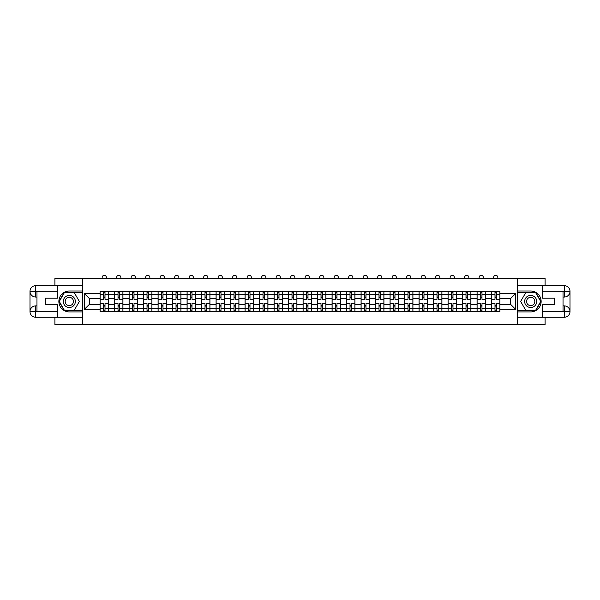 <?xml version="1.0" encoding="UTF-8"?>
<svg xmlns="http://www.w3.org/2000/svg" width="600" height="600" viewBox="0 0 600 600"><rect width="100%" height="100%" fill="white"/><g stroke="black" fill="none" stroke-linecap="round" stroke-linejoin="round"><path stroke-width="0.9" d="M54.907 317.265L54.907 324.697L545.092 324.697L545.092 317.265M545.092 285.66L545.092 278.228L54.907 278.228L54.907 285.66M114.578 311.452L114.578 294.308L108.442 294.308L108.442 311.452M108.442 294.308L108.442 291.472M114.578 294.308L114.578 291.472M122.94 291.472L122.94 311.452M129.075 311.452L129.075 291.472M137.445 291.472L137.445 311.452M143.58 311.452L143.58 291.472M151.942 291.472L151.942 311.452M158.078 311.452L158.078 291.472M166.44 291.472L166.44 311.452M172.575 311.452L172.575 291.472M180.938 291.472L180.938 311.452M187.072 311.452L187.072 291.472M195.442 291.472L195.442 311.452M201.57 311.452L201.57 291.472M209.94 291.472L209.94 311.452M216.075 311.452L216.075 291.472M224.438 291.472L224.438 311.452M230.572 311.452L230.572 291.472M238.935 291.472L238.935 311.452M245.07 311.452L245.07 291.472M253.433 291.472L253.433 311.452M259.567 311.452L259.567 291.472M267.938 291.472L267.938 311.452M274.072 311.452L274.072 291.472M282.435 291.472L282.435 311.452M288.57 311.452L288.57 291.472M296.933 291.472L296.933 311.452M303.067 311.452L303.067 291.472M311.43 291.472L311.43 311.452M317.565 311.452L317.565 291.472M325.928 291.472L325.928 311.452M332.062 311.452L332.062 291.472M340.433 291.472L340.433 311.452M346.567 311.452L346.567 291.472M354.93 291.472L354.93 311.452M361.065 311.452L361.065 291.472M369.428 291.472L369.428 311.452M375.562 311.452L375.562 291.472M383.925 291.472L383.925 311.452M390.06 311.452L390.06 291.472M398.43 291.472L398.43 311.452M404.558 311.452L404.558 291.472M412.928 291.472L412.928 311.452M419.062 311.452L419.062 291.472M427.425 291.472L427.425 311.452M433.56 311.452L433.56 291.472M441.923 291.472L441.923 311.452M448.058 311.452L448.058 291.472M456.42 291.472L456.42 311.452M462.555 311.452L462.555 291.472M470.925 291.472L470.925 311.452M477.06 311.452L477.06 291.472M485.423 291.472L485.423 311.452M491.558 311.452L491.558 291.472M491.558 304.343L485.423 304.343M477.06 304.343L470.925 304.343M462.555 304.343L456.42 304.343M448.058 304.343L441.923 304.343M433.56 304.343L427.425 304.343M419.062 304.343L412.928 304.343M404.558 304.343L398.43 304.343M390.06 304.343L383.925 304.343M375.562 304.343L369.428 304.343M361.065 304.343L354.93 304.343M346.567 304.343L340.433 304.343M332.062 304.343L325.928 304.343M317.565 304.343L311.43 304.343M303.067 304.343L296.933 304.343M288.57 304.343L282.435 304.343M274.072 304.343L267.938 304.343M259.567 304.343L253.433 304.343M245.07 304.343L238.935 304.343M230.572 304.343L224.438 304.343M216.075 304.343L209.94 304.343M201.57 304.343L195.442 304.343M187.072 304.343L180.938 304.343M172.575 304.343L166.44 304.343M158.078 304.343L151.942 304.343M143.58 304.343L137.445 304.343M129.075 304.343L122.94 304.343M114.578 304.343L108.442 304.343M491.558 298.582L485.423 298.582M477.06 298.582L470.925 298.582M462.555 298.582L456.42 298.582M448.058 298.582L441.923 298.582M433.56 298.582L427.425 298.582M419.062 298.582L412.928 298.582M404.558 298.582L398.43 298.582M390.06 298.582L383.925 298.582M375.562 298.582L369.428 298.582M361.065 298.582L354.93 298.582M346.567 298.582L340.433 298.582M332.062 298.582L325.928 298.582M317.565 298.582L311.43 298.582M303.067 298.582L296.933 298.582M288.57 298.582L282.435 298.582M274.072 298.582L267.938 298.582M259.567 298.582L253.433 298.582M245.07 298.582L238.935 298.582M230.572 298.582L224.438 298.582M216.075 298.582L209.94 298.582M201.57 298.582L195.442 298.582M187.072 298.582L180.938 298.582M172.575 298.582L166.44 298.582M158.078 298.582L151.942 298.582M143.58 298.582L137.445 298.582M129.075 298.582L122.94 298.582M114.578 298.582L108.442 298.582M89.392 304.343L100.08 304.343L100.08 298.582L89.392 298.582L89.392 304.343L84.465 309.27L84.465 293.655L100.08 293.655L100.08 298.582M499.92 298.582L499.92 304.343L510.607 304.343L510.607 298.582L499.92 298.582L499.92 291.472L100.08 291.472L100.08 293.655M499.92 293.655L515.535 293.655L515.535 309.27L499.92 309.27L499.92 304.343M100.08 304.343L100.08 311.452L499.92 311.452L499.92 309.27M100.08 309.27L84.465 309.27M517.395 324.697L517.395 278.228M82.605 324.697L82.605 278.228M105.007 310.058L103.515 310.058M103.515 292.868L105.007 292.868M119.505 310.058L118.02 310.058M118.02 292.868L119.505 292.868M134.002 310.058L132.517 310.058M132.517 292.868L134.002 292.868M148.5 310.058L147.015 310.058M147.015 292.868L148.5 292.868M163.005 310.058L161.512 310.058M161.512 292.868L163.005 292.868M177.502 310.058L176.017 310.058M176.017 292.868L177.502 292.868M192 310.058L190.515 310.058M190.515 292.868L192 292.868M206.498 310.058L205.013 310.058M205.013 292.868L206.498 292.868M220.995 310.058L219.51 310.058M219.51 292.868L220.995 292.868M235.5 310.058L234.007 310.058M234.007 292.868L235.5 292.868M249.998 310.058L248.513 310.058M248.513 292.868L249.998 292.868M264.495 310.058L263.01 310.058M263.01 292.868L264.495 292.868M278.993 310.058L277.507 310.058M277.507 292.868L278.993 292.868M293.498 310.058L292.005 310.058M292.005 292.868L293.498 292.868M307.995 310.058L306.502 310.058M306.502 292.868L307.995 292.868M322.493 310.058L321.007 310.058M321.007 292.868L322.493 292.868M336.99 310.058L335.505 310.058M335.505 292.868L336.99 292.868M351.487 310.058L350.002 310.058M350.002 292.868L351.487 292.868M365.993 310.058L364.5 310.058M364.5 292.868L365.993 292.868M380.49 310.058L379.005 310.058M379.005 292.868L380.49 292.868M394.987 310.058L393.502 310.058M393.502 292.868L394.987 292.868M409.485 310.058L408 310.058M408 292.868L409.485 292.868M423.982 310.058L422.498 310.058M422.498 292.868L423.982 292.868M438.487 310.058L436.995 310.058M436.995 292.868L438.487 292.868M452.985 310.058L451.5 310.058M451.5 292.868L452.985 292.868M467.482 310.058L465.998 310.058M465.998 292.868L467.482 292.868M481.98 310.058L480.495 310.058M480.495 292.868L481.98 292.868M496.485 310.058L494.993 310.058M494.993 292.868L496.485 292.868M84.465 293.655L89.392 298.582M510.607 304.343L515.535 309.27M510.607 298.582L515.535 293.655M108.398 311.452L108.398 299.28L105.007 299.28L105.007 291.472M103.515 291.472L103.515 299.28L100.125 299.28L100.125 291.472M106.35 278.228L106.35 277.395A2.093 2.093 0 0 0 104.265 275.303A2.093 2.093 0 0 0 102.172 277.395L102.172 278.228M108.398 299.28L108.398 291.472M100.125 311.452L100.125 303.645L103.515 303.645L103.515 311.452M105.007 311.452L105.007 303.645L108.398 303.645M103.515 297.233L105.007 297.233M100.125 303.645L100.125 299.28M105.007 305.692L103.515 305.692M105.007 310.245L103.515 310.245M103.515 306.9L105.007 306.9M105.007 296.025L103.515 296.025M103.515 292.68L105.007 292.68M36.968 297.053L35.715 297.053A5.715 5.715 0 0 1 30 291.382A5.715 5.715 0 0 1 35.715 285.66L82.515 285.66L82.515 291.007L69.315 291.007A10.455 10.455 0 0 0 58.86 301.462A10.455 10.455 0 0 0 69.315 311.918L82.515 311.918L82.515 317.265L35.715 317.265A5.715 5.715 0 0 1 30 311.55A5.715 5.715 0 0 1 35.715 305.88L36.968 305.88M82.515 311.918L82.515 291.007M57.42 285.66L57.42 298.163L45.428 298.163L45.428 304.763L57.42 304.763L57.42 317.265M35.715 297.053A5.715 5.715 0 0 1 30 291.382L35.715 291.472L35.715 297.053A5.715 5.715 0 0 1 30 291.382L30 311.55L57.42 311.685M35.715 311.685L35.715 317.265A5.715 5.715 0 0 1 30 311.55A5.715 5.715 0 0 1 35.715 305.88L35.715 311.452L36.968 311.452L36.968 291.472L35.715 291.472M82.515 292.493L64.14 292.493L58.957 301.462L64.14 310.433L82.515 310.433M563.033 305.88L564.285 305.88A5.715 5.715 0 0 1 570 311.55A5.715 5.715 0 0 1 564.285 317.265L517.485 317.265L517.485 311.918L530.685 311.918A10.455 10.455 0 0 0 541.14 301.462A10.455 10.455 0 0 0 530.685 291.007L517.485 291.007L517.485 285.66L564.285 285.66A5.715 5.715 0 0 1 570 291.382A5.715 5.715 0 0 1 564.285 297.053L563.033 297.053M517.485 291.007L517.485 311.918M542.58 317.265L542.58 304.763L554.572 304.763L554.572 298.163L542.58 298.163L542.58 285.66M564.285 305.88A5.715 5.715 0 0 1 570 311.55L564.428 311.595L564.285 305.88A5.715 5.715 0 0 1 570 311.55L570 291.382L542.58 291.24M564.285 291.24L564.285 285.66A5.715 5.715 0 0 1 570 291.382A5.715 5.715 0 0 1 564.285 297.053L564.285 291.472L563.033 291.472L563.033 311.452L564.285 311.452M517.485 310.433L535.86 310.433L541.043 301.462L535.86 292.493L517.485 292.493M63.27 301.462A6.045 6.045 0 0 0 69.315 307.507A6.045 6.045 0 0 0 75.36 301.462A6.045 6.045 0 0 0 69.315 295.425A6.045 6.045 0 0 0 63.27 301.462M65.183 301.462A4.133 4.133 0 0 0 69.315 305.603A4.133 4.133 0 0 0 73.448 301.462A4.133 4.133 0 0 0 69.315 297.33A4.133 4.133 0 0 0 65.183 301.462M74.332 292.77L79.35 301.462L74.332 310.155L64.297 310.155L59.28 301.462L64.297 292.77L74.332 292.77M524.64 301.462A6.045 6.045 0 0 0 530.685 307.507A6.045 6.045 0 0 0 536.73 301.462A6.045 6.045 0 0 0 530.685 295.425A6.045 6.045 0 0 0 524.64 301.462M526.553 301.462A4.133 4.133 0 0 0 530.685 305.603A4.133 4.133 0 0 0 534.817 301.462A4.133 4.133 0 0 0 530.685 297.33A4.133 4.133 0 0 0 526.553 301.462M535.702 292.77L540.72 301.462L535.702 310.155L525.668 310.155L520.65 301.462L525.668 292.77L535.702 292.77M122.895 311.452L122.895 299.28L119.505 299.28L119.505 291.472M118.02 291.472L118.02 299.28L114.623 299.28L114.623 291.472M120.855 278.228L120.855 277.395A2.093 2.093 0 0 0 118.762 275.303A2.093 2.093 0 0 0 116.67 277.395L116.67 278.228M122.895 299.28L122.895 291.472M114.623 311.452L114.623 303.645L118.02 303.645L118.02 311.452M119.505 311.452L119.505 303.645L122.895 303.645M118.02 297.233L119.505 297.233M114.623 303.645L114.623 299.28M119.505 305.692L118.02 305.692M119.505 310.245L118.02 310.245M118.02 306.9L119.505 306.9M119.505 296.025L118.02 296.025M118.02 292.68L119.505 292.68M137.392 311.452L137.392 299.28L134.002 299.28L134.002 291.472M132.517 291.472L132.517 299.28L129.127 299.28L129.127 291.472M135.352 278.228L135.352 277.395A2.093 2.093 0 0 0 133.26 275.303A2.093 2.093 0 0 0 131.167 277.395L131.167 278.228M137.392 299.28L137.392 291.472M129.127 311.452L129.127 303.645L132.517 303.645L132.517 311.452M134.002 311.452L134.002 303.645L137.392 303.645M132.517 297.233L134.002 297.233M129.127 303.645L129.127 299.28M134.002 305.692L132.517 305.692M134.002 310.245L132.517 310.245M132.517 306.9L134.002 306.9M134.002 296.025L132.517 296.025M132.517 292.68L134.002 292.68M151.898 311.452L151.898 299.28L148.5 299.28L148.5 291.472M147.015 291.472L147.015 299.28L143.625 299.28L143.625 291.472M149.85 278.228L149.85 277.395A2.093 2.093 0 0 0 147.757 275.303A2.093 2.093 0 0 0 145.665 277.395L145.665 278.228M151.898 299.28L151.898 291.472M143.625 311.452L143.625 303.645L147.015 303.645L147.015 311.452M148.5 311.452L148.5 303.645L151.898 303.645M147.015 297.233L148.5 297.233M143.625 303.645L143.625 299.28M148.5 305.692L147.015 305.692M148.5 310.245L147.015 310.245M147.015 306.9L148.5 306.9M148.5 296.025L147.015 296.025M147.015 292.68L148.5 292.68M166.395 311.452L166.395 299.28L163.005 299.28L163.005 291.472M161.512 291.472L161.512 299.28L158.123 299.28L158.123 291.472M164.347 278.228L164.347 277.395A2.093 2.093 0 0 0 162.255 275.303A2.093 2.093 0 0 0 160.17 277.395L160.17 278.228M166.395 299.28L166.395 291.472M158.123 311.452L158.123 303.645L161.512 303.645L161.512 311.452M163.005 311.452L163.005 303.645L166.395 303.645M161.512 297.233L163.005 297.233M158.123 303.645L158.123 299.28M163.005 305.692L161.512 305.692M163.005 310.245L161.512 310.245M161.512 306.9L163.005 306.9M163.005 296.025L161.512 296.025M161.512 292.68L163.005 292.68M180.892 311.452L180.892 299.28L177.502 299.28L177.502 291.472M176.017 291.472L176.017 299.28L172.62 299.28L172.62 291.472M178.845 278.228L178.845 277.395A2.093 2.093 0 0 0 176.76 275.303A2.093 2.093 0 0 0 174.667 277.395L174.667 278.228M180.892 299.28L180.892 291.472M172.62 311.452L172.62 303.645L176.017 303.645L176.017 311.452M177.502 311.452L177.502 303.645L180.892 303.645M176.017 297.233L177.502 297.233M172.62 303.645L172.62 299.28M177.502 305.692L176.017 305.692M177.502 310.245L176.017 310.245M176.017 306.9L177.502 306.9M177.502 296.025L176.017 296.025M176.017 292.68L177.502 292.68M195.39 311.452L195.39 299.28L192 299.28L192 291.472M190.515 291.472L190.515 299.28L187.118 299.28L187.118 291.472M193.35 278.228L193.35 277.395A2.093 2.093 0 0 0 191.257 275.303A2.093 2.093 0 0 0 189.165 277.395L189.165 278.228M195.39 299.28L195.39 291.472M187.118 311.452L187.118 303.645L190.515 303.645L190.515 311.452M192 311.452L192 303.645L195.39 303.645M190.515 297.233L192 297.233M187.118 303.645L187.118 299.28M192 305.692L190.515 305.692M192 310.245L190.515 310.245M190.515 306.9L192 306.9M192 296.025L190.515 296.025M190.515 292.68L192 292.68M209.895 311.452L209.895 299.28L206.498 299.28L206.498 291.472M205.013 291.472L205.013 299.28L201.623 299.28L201.623 291.472M207.847 278.228L207.847 277.395A2.093 2.093 0 0 0 205.755 275.303A2.093 2.093 0 0 0 203.663 277.395L203.663 278.228M209.895 299.28L209.895 291.472M201.623 311.452L201.623 303.645L205.013 303.645L205.013 311.452M206.498 311.452L206.498 303.645L209.895 303.645M205.013 297.233L206.498 297.233M201.623 303.645L201.623 299.28M206.498 305.692L205.013 305.692M206.498 310.245L205.013 310.245M205.013 306.9L206.498 306.9M206.498 296.025L205.013 296.025M205.013 292.68L206.498 292.68M224.392 311.452L224.392 299.28L220.995 299.28L220.995 291.472M219.51 291.472L219.51 299.28L216.12 299.28L216.12 291.472M222.345 278.228L222.345 277.395A2.093 2.093 0 0 0 220.252 275.303A2.093 2.093 0 0 0 218.16 277.395L218.16 278.228M224.392 299.28L224.392 291.472M216.12 311.452L216.12 303.645L219.51 303.645L219.51 311.452M220.995 311.452L220.995 303.645L224.392 303.645M219.51 297.233L220.995 297.233M216.12 303.645L216.12 299.28M220.995 305.692L219.51 305.692M220.995 310.245L219.51 310.245M219.51 306.9L220.995 306.9M220.995 296.025L219.51 296.025M219.51 292.68L220.995 292.68M238.89 311.452L238.89 299.28L235.5 299.28L235.5 291.472M234.007 291.472L234.007 299.28L230.618 299.28L230.618 291.472M236.843 278.228L236.843 277.395A2.093 2.093 0 0 0 234.757 275.303A2.093 2.093 0 0 0 232.665 277.395L232.665 278.228M238.89 299.28L238.89 291.472M230.618 311.452L230.618 303.645L234.007 303.645L234.007 311.452M235.5 311.452L235.5 303.645L238.89 303.645M234.007 297.233L235.5 297.233M230.618 303.645L230.618 299.28M235.5 305.692L234.007 305.692M235.5 310.245L234.007 310.245M234.007 306.9L235.5 306.9M235.5 296.025L234.007 296.025M234.007 292.68L235.5 292.68M253.388 311.452L253.388 299.28L249.998 299.28L249.998 291.472M248.513 291.472L248.513 299.28L245.115 299.28L245.115 291.472M251.347 278.228L251.347 277.395A2.093 2.093 0 0 0 249.255 275.303A2.093 2.093 0 0 0 247.163 277.395L247.163 278.228M253.388 299.28L253.388 291.472M245.115 311.452L245.115 303.645L248.513 303.645L248.513 311.452M249.998 311.452L249.998 303.645L253.388 303.645M248.513 297.233L249.998 297.233M245.115 303.645L245.115 299.28M249.998 305.692L248.513 305.692M249.998 310.245L248.513 310.245M248.513 306.9L249.998 306.9M249.998 296.025L248.513 296.025M248.513 292.68L249.998 292.68M267.885 311.452L267.885 299.28L264.495 299.28L264.495 291.472M263.01 291.472L263.01 299.28L259.612 299.28L259.612 291.472M265.845 278.228L265.845 277.395A2.093 2.093 0 0 0 263.752 275.303A2.093 2.093 0 0 0 261.66 277.395L261.66 278.228M267.885 299.28L267.885 291.472M259.612 311.452L259.612 303.645L263.01 303.645L263.01 311.452M264.495 311.452L264.495 303.645L267.885 303.645M263.01 297.233L264.495 297.233M259.612 303.645L259.612 299.28M264.495 305.692L263.01 305.692M264.495 310.245L263.01 310.245M263.01 306.9L264.495 306.9M264.495 296.025L263.01 296.025M263.01 292.68L264.495 292.68M282.39 311.452L282.39 299.28L278.993 299.28L278.993 291.472M277.507 291.472L277.507 299.28L274.118 299.28L274.118 291.472M280.343 278.228L280.343 277.395A2.093 2.093 0 0 0 278.25 275.303A2.093 2.093 0 0 0 276.157 277.395L276.157 278.228M282.39 299.28L282.39 291.472M274.118 311.452L274.118 303.645L277.507 303.645L277.507 311.452M278.993 311.452L278.993 303.645L282.39 303.645M277.507 297.233L278.993 297.233M274.118 303.645L274.118 299.28M278.993 305.692L277.507 305.692M278.993 310.245L277.507 310.245M277.507 306.9L278.993 306.9M278.993 296.025L277.507 296.025M277.507 292.68L278.993 292.68M296.888 311.452L296.888 299.28L293.498 299.28L293.498 291.472M292.005 291.472L292.005 299.28L288.615 299.28L288.615 291.472M294.84 278.228L294.84 277.395A2.093 2.093 0 0 0 292.748 275.303A2.093 2.093 0 0 0 290.663 277.395L290.663 278.228M296.888 299.28L296.888 291.472M288.615 311.452L288.615 303.645L292.005 303.645L292.005 311.452M293.498 311.452L293.498 303.645L296.888 303.645M292.005 297.233L293.498 297.233M288.615 303.645L288.615 299.28M293.498 305.692L292.005 305.692M293.498 310.245L292.005 310.245M292.005 306.9L293.498 306.9M293.498 296.025L292.005 296.025M292.005 292.68L293.498 292.68M311.385 311.452L311.385 299.28L307.995 299.28L307.995 291.472M306.502 291.472L306.502 299.28L303.112 299.28L303.112 291.472M309.337 278.228L309.337 277.395A2.093 2.093 0 0 0 307.252 275.303A2.093 2.093 0 0 0 305.16 277.395L305.16 278.228M311.385 299.28L311.385 291.472M303.112 311.452L303.112 303.645L306.502 303.645L306.502 311.452M307.995 311.452L307.995 303.645L311.385 303.645M306.502 297.233L307.995 297.233M303.112 303.645L303.112 299.28M307.995 305.692L306.502 305.692M307.995 310.245L306.502 310.245M306.502 306.9L307.995 306.9M307.995 296.025L306.502 296.025M306.502 292.68L307.995 292.68M325.882 311.452L325.882 299.28L322.493 299.28L322.493 291.472M321.007 291.472L321.007 299.28L317.61 299.28L317.61 291.472M323.843 278.228L323.843 277.395A2.093 2.093 0 0 0 321.75 275.303A2.093 2.093 0 0 0 319.657 277.395L319.657 278.228M325.882 299.28L325.882 291.472M317.61 311.452L317.61 303.645L321.007 303.645L321.007 311.452M322.493 311.452L322.493 303.645L325.882 303.645M321.007 297.233L322.493 297.233M317.61 303.645L317.61 299.28M322.493 305.692L321.007 305.692M322.493 310.245L321.007 310.245M321.007 306.9L322.493 306.9M322.493 296.025L321.007 296.025M321.007 292.68L322.493 292.68M340.388 311.452L340.388 299.28L336.99 299.28L336.99 291.472M335.505 291.472L335.505 299.28L332.115 299.28L332.115 291.472M338.34 278.228L338.34 277.395A2.093 2.093 0 0 0 336.248 275.303A2.093 2.093 0 0 0 334.155 277.395L334.155 278.228M340.388 299.28L340.388 291.472M332.115 311.452L332.115 303.645L335.505 303.645L335.505 311.452M336.99 311.452L336.99 303.645L340.388 303.645M335.505 297.233L336.99 297.233M332.115 303.645L332.115 299.28M336.99 305.692L335.505 305.692M336.99 310.245L335.505 310.245M335.505 306.9L336.99 306.9M336.99 296.025L335.505 296.025M335.505 292.68L336.99 292.68M354.885 311.452L354.885 299.28L351.487 299.28L351.487 291.472M350.002 291.472L350.002 299.28L346.612 299.28L346.612 291.472M352.837 278.228L352.837 277.395A2.093 2.093 0 0 0 350.745 275.303A2.093 2.093 0 0 0 348.653 277.395L348.653 278.228M354.885 299.28L354.885 291.472M346.612 311.452L346.612 303.645L350.002 303.645L350.002 311.452M351.487 311.452L351.487 303.645L354.885 303.645M350.002 297.233L351.487 297.233M346.612 303.645L346.612 299.28M351.487 305.692L350.002 305.692M351.487 310.245L350.002 310.245M350.002 306.9L351.487 306.9M351.487 296.025L350.002 296.025M350.002 292.68L351.487 292.68M369.382 311.452L369.382 299.28L365.993 299.28L365.993 291.472M364.5 291.472L364.5 299.28L361.11 299.28L361.11 291.472M367.335 278.228L367.335 277.395A2.093 2.093 0 0 0 365.243 275.303A2.093 2.093 0 0 0 363.157 277.395L363.157 278.228M369.382 299.28L369.382 291.472M361.11 311.452L361.11 303.645L364.5 303.645L364.5 311.452M365.993 311.452L365.993 303.645L369.382 303.645M364.5 297.233L365.993 297.233M361.11 303.645L361.11 299.28M365.993 305.692L364.5 305.692M365.993 310.245L364.5 310.245M364.5 306.9L365.993 306.9M365.993 296.025L364.5 296.025M364.5 292.68L365.993 292.68M383.88 311.452L383.88 299.28L380.49 299.28L380.49 291.472M379.005 291.472L379.005 299.28L375.608 299.28L375.608 291.472M381.84 278.228L381.84 277.395A2.093 2.093 0 0 0 379.748 275.303A2.093 2.093 0 0 0 377.655 277.395L377.655 278.228M383.88 299.28L383.88 291.472M375.608 311.452L375.608 303.645L379.005 303.645L379.005 311.452M380.49 311.452L380.49 303.645L383.88 303.645M379.005 297.233L380.49 297.233M375.608 303.645L375.608 299.28M380.49 305.692L379.005 305.692M380.49 310.245L379.005 310.245M379.005 306.9L380.49 306.9M380.49 296.025L379.005 296.025M379.005 292.68L380.49 292.68M398.377 311.452L398.377 299.28L394.987 299.28L394.987 291.472M393.502 291.472L393.502 299.28L390.105 299.28L390.105 291.472M396.338 278.228L396.338 277.395A2.093 2.093 0 0 0 394.245 275.303A2.093 2.093 0 0 0 392.153 277.395L392.153 278.228M398.377 299.28L398.377 291.472M390.105 311.452L390.105 303.645L393.502 303.645L393.502 311.452M394.987 311.452L394.987 303.645L398.377 303.645M393.502 297.233L394.987 297.233M390.105 303.645L390.105 299.28M394.987 305.692L393.502 305.692M394.987 310.245L393.502 310.245M393.502 306.9L394.987 306.9M394.987 296.025L393.502 296.025M393.502 292.68L394.987 292.68M412.882 311.452L412.882 299.28L409.485 299.28L409.485 291.472M408 291.472L408 299.28L404.61 299.28L404.61 291.472M410.835 278.228L410.835 277.395A2.093 2.093 0 0 0 408.743 275.303A2.093 2.093 0 0 0 406.65 277.395L406.65 278.228M412.882 299.28L412.882 291.472M404.61 311.452L404.61 303.645L408 303.645L408 311.452M409.485 311.452L409.485 303.645L412.882 303.645M408 297.233L409.485 297.233M404.61 303.645L404.61 299.28M409.485 305.692L408 305.692M409.485 310.245L408 310.245M408 306.9L409.485 306.9M409.485 296.025L408 296.025M408 292.68L409.485 292.68M427.38 311.452L427.38 299.28L423.982 299.28L423.982 291.472M422.498 291.472L422.498 299.28L419.107 299.28L419.107 291.472M425.332 278.228L425.332 277.395A2.093 2.093 0 0 0 423.24 275.303A2.093 2.093 0 0 0 421.155 277.395L421.155 278.228M427.38 299.28L427.38 291.472M419.107 311.452L419.107 303.645L422.498 303.645L422.498 311.452M423.982 311.452L423.982 303.645L427.38 303.645M422.498 297.233L423.982 297.233M419.107 303.645L419.107 299.28M423.982 305.692L422.498 305.692M423.982 310.245L422.498 310.245M422.498 306.9L423.982 306.9M423.982 296.025L422.498 296.025M422.498 292.68L423.982 292.68M441.877 311.452L441.877 299.28L438.487 299.28L438.487 291.472M436.995 291.472L436.995 299.28L433.605 299.28L433.605 291.472M439.83 278.228L439.83 277.395A2.093 2.093 0 0 0 437.745 275.303A2.093 2.093 0 0 0 435.653 277.395L435.653 278.228M441.877 299.28L441.877 291.472M433.605 311.452L433.605 303.645L436.995 303.645L436.995 311.452M438.487 311.452L438.487 303.645L441.877 303.645M436.995 297.233L438.487 297.233M433.605 303.645L433.605 299.28M438.487 305.692L436.995 305.692M438.487 310.245L436.995 310.245M436.995 306.9L438.487 306.9M438.487 296.025L436.995 296.025M436.995 292.68L438.487 292.68M456.375 311.452L456.375 299.28L452.985 299.28L452.985 291.472M451.5 291.472L451.5 299.28L448.103 299.28L448.103 291.472M454.335 278.228L454.335 277.395A2.093 2.093 0 0 0 452.243 275.303A2.093 2.093 0 0 0 450.15 277.395L450.15 278.228M456.375 299.28L456.375 291.472M448.103 311.452L448.103 303.645L451.5 303.645L451.5 311.452M452.985 311.452L452.985 303.645L456.375 303.645M451.5 297.233L452.985 297.233M448.103 303.645L448.103 299.28M452.985 305.692L451.5 305.692M452.985 310.245L451.5 310.245M451.5 306.9L452.985 306.9M452.985 296.025L451.5 296.025M451.5 292.68L452.985 292.68M470.873 311.452L470.873 299.28L467.482 299.28L467.482 291.472M465.998 291.472L465.998 299.28L462.607 299.28L462.607 291.472M468.832 278.228L468.832 277.395A2.093 2.093 0 0 0 466.74 275.303A2.093 2.093 0 0 0 464.647 277.395L464.647 278.228M470.873 299.28L470.873 291.472M462.607 311.452L462.607 303.645L465.998 303.645L465.998 311.452M467.482 311.452L467.482 303.645L470.873 303.645M465.998 297.233L467.482 297.233M462.607 303.645L462.607 299.28M467.482 305.692L465.998 305.692M467.482 310.245L465.998 310.245M465.998 306.9L467.482 306.9M467.482 296.025L465.998 296.025M465.998 292.68L467.482 292.68M485.377 311.452L485.377 299.28L481.98 299.28L481.98 291.472M480.495 291.472L480.495 299.28L477.105 299.28L477.105 291.472M483.33 278.228L483.33 277.395A2.093 2.093 0 0 0 481.237 275.303A2.093 2.093 0 0 0 479.145 277.395L479.145 278.228M485.377 299.28L485.377 291.472M477.105 311.452L477.105 303.645L480.495 303.645L480.495 311.452M481.98 311.452L481.98 303.645L485.377 303.645M480.495 297.233L481.98 297.233M477.105 303.645L477.105 299.28M481.98 305.692L480.495 305.692M481.98 310.245L480.495 310.245M480.495 306.9L481.98 306.9M481.98 296.025L480.495 296.025M480.495 292.68L481.98 292.68M499.875 311.452L499.875 299.28L496.485 299.28L496.485 291.472M494.993 291.472L494.993 299.28L491.603 299.28L491.603 291.472M497.827 278.228L497.827 277.395A2.093 2.093 0 0 0 495.735 275.303A2.093 2.093 0 0 0 493.65 277.395L493.65 278.228M499.875 299.28L499.875 291.472M491.603 311.452L491.603 303.645L494.993 303.645L494.993 311.452M496.485 311.452L496.485 303.645L499.875 303.645M494.993 297.233L496.485 297.233M491.603 303.645L491.603 299.28M496.485 305.692L494.993 305.692M496.485 310.245L494.993 310.245M494.993 306.9L496.485 306.9M496.485 296.025L494.993 296.025M494.993 292.68L496.485 292.68M477.06 294.308L470.925 294.308M462.555 294.308L456.42 294.308M448.058 294.308L441.923 294.308M433.56 294.308L427.425 294.308M419.062 294.308L412.928 294.308M404.558 294.308L398.43 294.308M390.06 294.308L383.925 294.308M375.562 294.308L369.428 294.308M361.065 294.308L354.93 294.308M346.567 294.308L340.433 294.308M332.062 294.308L325.928 294.308M317.565 294.308L311.43 294.308M303.067 294.308L296.933 294.308M288.57 294.308L282.435 294.308M274.072 294.308L267.938 294.308M259.567 294.308L253.433 294.308M245.07 294.308L238.935 294.308M230.572 294.308L224.438 294.308M216.075 294.308L209.94 294.308M201.57 294.308L195.442 294.308M187.072 294.308L180.938 294.308M172.575 294.308L166.44 294.308M158.078 294.308L151.942 294.308M143.58 294.308L137.445 294.308M129.075 294.308L122.94 294.308M491.558 294.308L485.423 294.308M477.06 308.618L470.925 308.618M462.555 308.618L456.42 308.618M448.058 308.618L441.923 308.618M433.56 308.618L427.425 308.618M419.062 308.618L412.928 308.618M404.558 308.618L398.43 308.618M390.06 308.618L383.925 308.618M375.562 308.618L369.428 308.618M361.065 308.618L354.93 308.618M346.567 308.618L340.433 308.618M332.062 308.618L325.928 308.618M317.565 308.618L311.43 308.618M303.067 308.618L296.933 308.618M288.57 308.618L282.435 308.618M274.072 308.618L267.938 308.618M259.567 308.618L253.433 308.618M245.07 308.618L238.935 308.618M230.572 308.618L224.438 308.618M216.075 308.618L209.94 308.618M201.57 308.618L195.442 308.618M187.072 308.618L180.938 308.618M172.575 308.618L166.44 308.618M158.078 308.618L151.942 308.618M143.58 308.618L137.445 308.618M129.075 308.618L122.94 308.618M114.578 308.618L108.442 308.618M491.558 308.618L485.423 308.618M108.398 294.683L105.007 294.683M103.515 294.683L100.125 294.683M103.515 294.803L100.125 294.803M103.515 308.123L100.125 308.123M103.515 308.25L100.125 308.25M108.398 308.25L105.007 308.25M108.398 294.803L105.007 294.803M108.398 308.123L105.007 308.123M57.42 291.24L35.58 291.337M30 311.55A5.715 5.715 0 0 1 35.715 305.88M30 291.382A5.715 5.715 0 0 1 35.715 285.66L35.715 291.24M542.58 311.685L564.42 311.587M570 291.382A5.715 5.715 0 0 1 564.285 297.053M570 311.55A5.715 5.715 0 0 1 564.285 317.265L564.285 311.685M122.895 294.683L119.505 294.683M118.02 294.683L114.623 294.683M118.02 294.803L114.623 294.803M118.02 308.123L114.623 308.123M118.02 308.25L114.623 308.25M122.895 308.25L119.505 308.25M122.895 294.803L119.505 294.803M122.895 308.123L119.505 308.123M137.392 294.683L134.002 294.683M132.517 294.683L129.127 294.683M132.517 294.803L129.127 294.803M132.517 308.123L129.127 308.123M132.517 308.25L129.127 308.25M137.392 308.25L134.002 308.25M137.392 294.803L134.002 294.803M137.392 308.123L134.002 308.123M151.898 294.683L148.5 294.683M147.015 294.683L143.625 294.683M147.015 294.803L143.625 294.803M147.015 308.123L143.625 308.123M147.015 308.25L143.625 308.25M151.898 308.25L148.5 308.25M151.898 294.803L148.5 294.803M151.898 308.123L148.5 308.123M166.395 294.683L163.005 294.683M161.512 294.683L158.123 294.683M161.512 294.803L158.123 294.803M161.512 308.123L158.123 308.123M161.512 308.25L158.123 308.25M166.395 308.25L163.005 308.25M166.395 294.803L163.005 294.803M166.395 308.123L163.005 308.123M180.892 294.683L177.502 294.683M176.017 294.683L172.62 294.683M176.017 294.803L172.62 294.803M176.017 308.123L172.62 308.123M176.017 308.25L172.62 308.25M180.892 308.25L177.502 308.25M180.892 294.803L177.502 294.803M180.892 308.123L177.502 308.123M195.39 294.683L192 294.683M190.515 294.683L187.118 294.683M190.515 294.803L187.118 294.803M190.515 308.123L187.118 308.123M190.515 308.25L187.118 308.25M195.39 308.25L192 308.25M195.39 294.803L192 294.803M195.39 308.123L192 308.123M209.895 294.683L206.498 294.683M205.013 294.683L201.623 294.683M205.013 294.803L201.623 294.803M205.013 308.123L201.623 308.123M205.013 308.25L201.623 308.25M209.895 308.25L206.498 308.25M209.895 294.803L206.498 294.803M209.895 308.123L206.498 308.123M224.392 294.683L220.995 294.683M219.51 294.683L216.12 294.683M219.51 294.803L216.12 294.803M219.51 308.123L216.12 308.123M219.51 308.25L216.12 308.25M224.392 308.25L220.995 308.25M224.392 294.803L220.995 294.803M224.392 308.123L220.995 308.123M238.89 294.683L235.5 294.683M234.007 294.683L230.618 294.683M234.007 294.803L230.618 294.803M234.007 308.123L230.618 308.123M234.007 308.25L230.618 308.25M238.89 308.25L235.5 308.25M238.89 294.803L235.5 294.803M238.89 308.123L235.5 308.123M253.388 294.683L249.998 294.683M248.513 294.683L245.115 294.683M248.513 294.803L245.115 294.803M248.513 308.123L245.115 308.123M248.513 308.25L245.115 308.25M253.388 308.25L249.998 308.25M253.388 294.803L249.998 294.803M253.388 308.123L249.998 308.123M267.885 294.683L264.495 294.683M263.01 294.683L259.612 294.683M263.01 294.803L259.612 294.803M263.01 308.123L259.612 308.123M263.01 308.25L259.612 308.25M267.885 308.25L264.495 308.25M267.885 294.803L264.495 294.803M267.885 308.123L264.495 308.123M282.39 294.683L278.993 294.683M277.507 294.683L274.118 294.683M277.507 294.803L274.118 294.803M277.507 308.123L274.118 308.123M277.507 308.25L274.118 308.25M282.39 308.25L278.993 308.25M282.39 294.803L278.993 294.803M282.39 308.123L278.993 308.123M296.888 294.683L293.498 294.683M292.005 294.683L288.615 294.683M292.005 294.803L288.615 294.803M292.005 308.123L288.615 308.123M292.005 308.25L288.615 308.25M296.888 308.25L293.498 308.25M296.888 294.803L293.498 294.803M296.888 308.123L293.498 308.123M311.385 294.683L307.995 294.683M306.502 294.683L303.112 294.683M306.502 294.803L303.112 294.803M306.502 308.123L303.112 308.123M306.502 308.25L303.112 308.25M311.385 308.25L307.995 308.25M311.385 294.803L307.995 294.803M311.385 308.123L307.995 308.123M325.882 294.683L322.493 294.683M321.007 294.683L317.61 294.683M321.007 294.803L317.61 294.803M321.007 308.123L317.61 308.123M321.007 308.25L317.61 308.25M325.882 308.25L322.493 308.25M325.882 294.803L322.493 294.803M325.882 308.123L322.493 308.123M340.388 294.683L336.99 294.683M335.505 294.683L332.115 294.683M335.505 294.803L332.115 294.803M335.505 308.123L332.115 308.123M335.505 308.25L332.115 308.25M340.388 308.25L336.99 308.25M340.388 294.803L336.99 294.803M340.388 308.123L336.99 308.123M354.885 294.683L351.487 294.683M350.002 294.683L346.612 294.683M350.002 294.803L346.612 294.803M350.002 308.123L346.612 308.123M350.002 308.25L346.612 308.25M354.885 308.25L351.487 308.25M354.885 294.803L351.487 294.803M354.885 308.123L351.487 308.123M369.382 294.683L365.993 294.683M364.5 294.683L361.11 294.683M364.5 294.803L361.11 294.803M364.5 308.123L361.11 308.123M364.5 308.25L361.11 308.25M369.382 308.25L365.993 308.25M369.382 294.803L365.993 294.803M369.382 308.123L365.993 308.123M383.88 294.683L380.49 294.683M379.005 294.683L375.608 294.683M379.005 294.803L375.608 294.803M379.005 308.123L375.608 308.123M379.005 308.25L375.608 308.25M383.88 308.25L380.49 308.25M383.88 294.803L380.49 294.803M383.88 308.123L380.49 308.123M398.377 294.683L394.987 294.683M393.502 294.683L390.105 294.683M393.502 294.803L390.105 294.803M393.502 308.123L390.105 308.123M393.502 308.25L390.105 308.25M398.377 308.25L394.987 308.25M398.377 294.803L394.987 294.803M398.377 308.123L394.987 308.123M412.882 294.683L409.485 294.683M408 294.683L404.61 294.683M408 294.803L404.61 294.803M408 308.123L404.61 308.123M408 308.25L404.61 308.25M412.882 308.25L409.485 308.25M412.882 294.803L409.485 294.803M412.882 308.123L409.485 308.123M427.38 294.683L423.982 294.683M422.498 294.683L419.107 294.683M422.498 294.803L419.107 294.803M422.498 308.123L419.107 308.123M422.498 308.25L419.107 308.25M427.38 308.25L423.982 308.25M427.38 294.803L423.982 294.803M427.38 308.123L423.982 308.123M441.877 294.683L438.487 294.683M436.995 294.683L433.605 294.683M436.995 294.803L433.605 294.803M436.995 308.123L433.605 308.123M436.995 308.25L433.605 308.25M441.877 308.25L438.487 308.25M441.877 294.803L438.487 294.803M441.877 308.123L438.487 308.123M456.375 294.683L452.985 294.683M451.5 294.683L448.103 294.683M451.5 294.803L448.103 294.803M451.5 308.123L448.103 308.123M451.5 308.25L448.103 308.25M456.375 308.25L452.985 308.25M456.375 294.803L452.985 294.803M456.375 308.123L452.985 308.123M470.873 294.683L467.482 294.683M465.998 294.683L462.607 294.683M465.998 294.803L462.607 294.803M465.998 308.123L462.607 308.123M465.998 308.25L462.607 308.25M470.873 308.25L467.482 308.25M470.873 294.803L467.482 294.803M470.873 308.123L467.482 308.123M485.377 294.683L481.98 294.683M480.495 294.683L477.105 294.683M480.495 294.803L477.105 294.803M480.495 308.123L477.105 308.123M480.495 308.25L477.105 308.25M485.377 308.25L481.98 308.25M485.377 294.803L481.98 294.803M485.377 308.123L481.98 308.123M499.875 294.683L496.485 294.683M494.993 294.683L491.603 294.683M494.993 294.803L491.603 294.803M494.993 308.123L491.603 308.123M494.993 308.25L491.603 308.25M499.875 308.25L496.485 308.25M499.875 294.803L496.485 294.803M499.875 308.123L496.485 308.123"/></g></svg>
